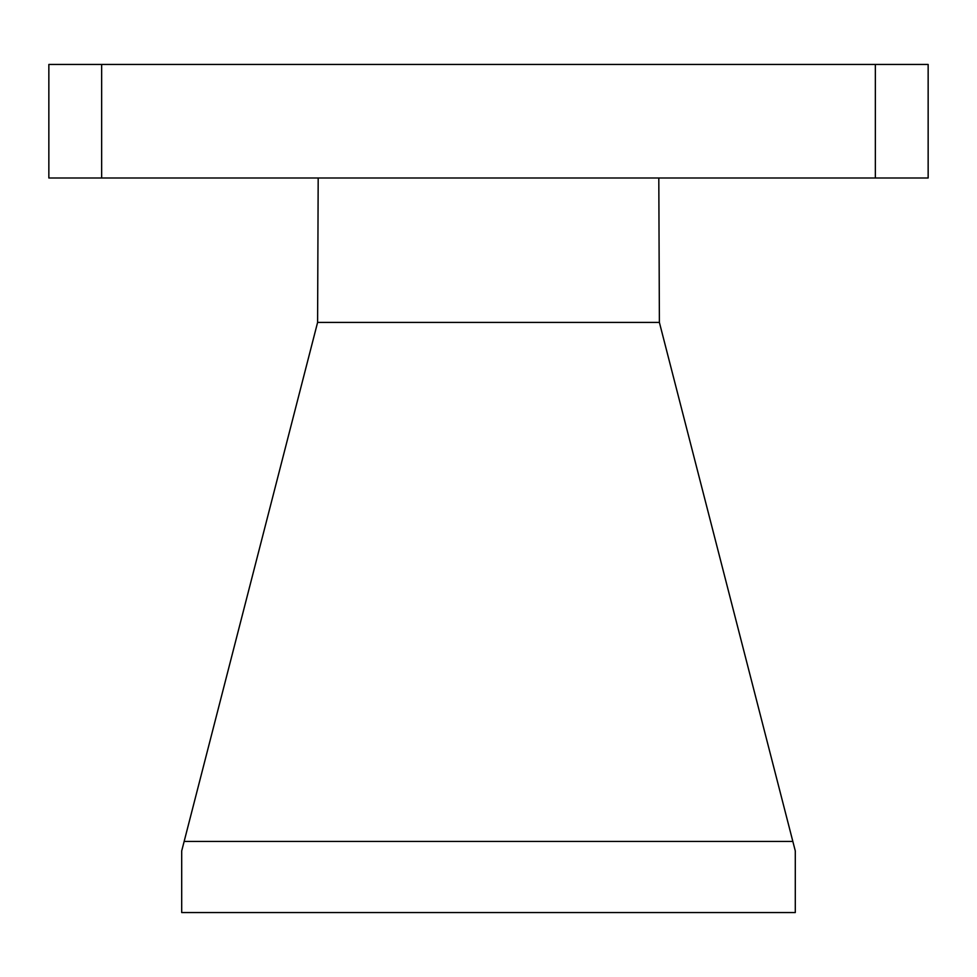 <?xml version="1.0" encoding="UTF-8"?>
<svg xmlns="http://www.w3.org/2000/svg" width="977" height="977" viewBox="0 0 977 977"><rect width="100%" height="100%" fill="white"/><g stroke="black" fill="none" stroke-linecap="round" stroke-linejoin="round"><path stroke-width="1.47" d="M795.29 912.555L181.698 912.555L181.698 850.93L184.14 841.453L792.848 841.453L795.29 850.93L795.29 912.555M658.803 177.997L659.39 322.422L317.598 322.422L318.184 177.997M317.598 322.422L184.14 841.453M792.848 841.453L659.39 322.422M875.343 177.997L875.343 64.445L928.15 64.445L928.15 177.997L48.85 177.997L48.85 64.445L101.657 64.445L101.657 177.997M875.343 64.445L101.657 64.445"/></g></svg>
